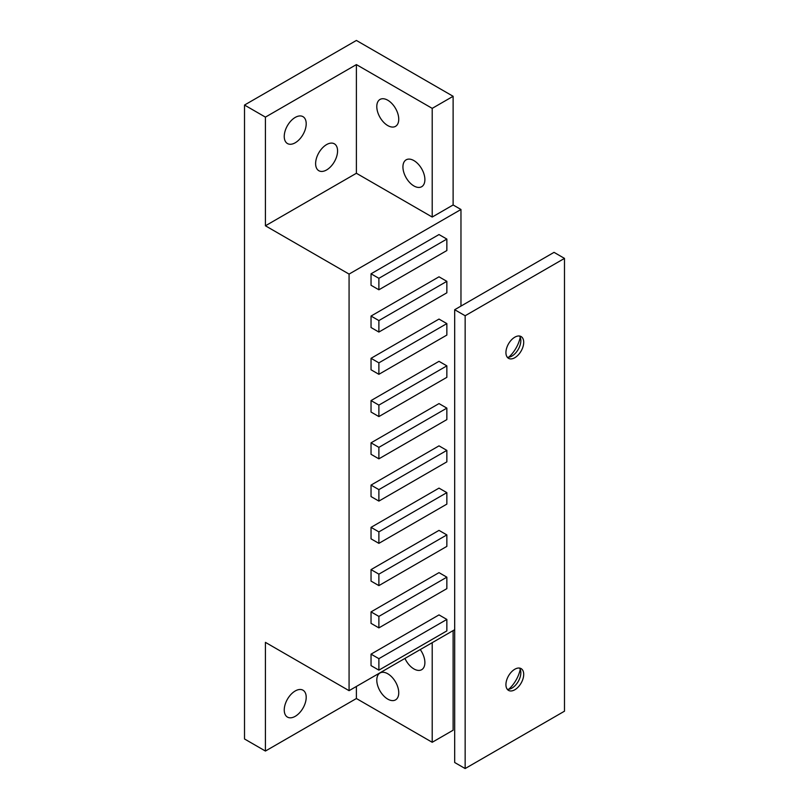 <?xml version="1.0" encoding="UTF-8"?>
<svg xmlns="http://www.w3.org/2000/svg" width="809" height="809" viewBox="0 0 809 809"><rect width="100%" height="100%" fill="white"/><g stroke="black" fill="none" stroke-linecap="round" stroke-linejoin="round"><path stroke-width="1.21" d="M376.792 106.555A15.523 8.97 -120 0 0 383.567 122.189A15.523 8.97 -120 0 0 395.53 126.346A15.523 8.97 -120 0 0 398.746 119.236A15.523 8.97 -120 0 0 391.971 103.613A15.523 8.97 -120 0 0 380.008 99.446A15.523 8.97 -120 0 0 376.792 106.555M402.933 166.927A15.523 8.97 -120 0 0 409.708 182.561A15.523 8.97 -120 0 0 421.671 186.717A15.523 8.97 -120 0 0 424.887 179.608A15.523 8.97 -120 0 0 418.111 163.984A15.523 8.97 -120 0 0 406.148 159.828A15.523 8.97 -120 0 0 402.933 166.927M376.792 680.106A15.523 8.97 -120 0 0 383.567 695.73A15.523 8.97 -120 0 0 395.53 699.896A15.523 8.97 -120 0 0 398.746 692.787A15.523 8.97 -120 0 0 391.971 677.153A15.523 8.97 -120 0 0 380.008 672.997A15.523 8.97 -120 0 0 376.792 680.106M404.955 658.415A15.523 8.97 -120 0 0 421.671 669.7A15.523 8.97 -120 0 0 424.887 662.601A15.523 8.97 -120 0 0 420.255 649.576M295.224 142.778A15.523 8.97 120 0 0 305.367 129.096A15.523 8.97 120 0 0 302.991 116.658A15.523 8.97 120 0 0 295.224 117.426A15.523 8.97 120 0 0 285.081 131.109A15.523 8.97 120 0 0 287.458 143.547A15.523 8.97 120 0 0 295.224 142.778M326.593 169.951A15.523 8.97 120 0 0 336.736 156.268A15.523 8.97 120 0 0 334.36 143.82A15.523 8.97 120 0 0 326.593 144.589A15.523 8.97 120 0 0 316.45 158.281A15.523 8.97 120 0 0 318.837 170.719A15.523 8.97 120 0 0 326.593 169.951M295.224 716.329A15.523 8.97 120 0 0 305.367 702.647A15.523 8.97 120 0 0 302.991 690.198A15.523 8.97 120 0 0 295.224 690.977A15.523 8.97 120 0 0 285.081 704.659A15.523 8.97 120 0 0 287.458 717.098A15.523 8.97 120 0 0 295.224 716.329M371.038 654.147L371.038 665.615L378.885 670.145L446.851 630.899L446.851 619.431L439.004 614.901L371.038 654.147L378.885 658.668L378.885 670.145M265.423 117.123L356.395 64.599L432.208 108.366L453.121 96.291L356.395 40.45L244.51 105.049L265.423 117.123L265.423 225.792L349.073 274.089L349.073 690.674L454.688 629.695M349.073 274.089L460.968 209.491L460.968 306.095M371.038 611.887L371.038 623.355L378.885 627.885L446.851 588.639L446.851 577.171L439.004 572.641L371.038 611.887L378.885 616.407L378.885 627.885M446.851 534.911L439.004 530.38L371.038 569.617L371.038 581.095L378.885 585.615L446.851 546.378L446.851 534.911L378.885 574.147L378.885 585.615M446.851 492.641L439.004 488.12L371.038 527.357L371.038 538.834L378.885 543.355L446.851 504.118L446.851 492.641L378.885 531.887L378.885 543.355M446.851 450.38L439.004 445.86L371.038 485.097L371.038 496.564L378.885 501.095L446.851 461.858L446.851 450.38L378.885 489.627L378.885 501.095M446.851 408.12L439.004 403.59L371.038 442.836L371.038 454.304L378.885 458.834L446.851 419.598L446.851 408.12L378.885 447.367L378.885 458.834M446.851 365.86L439.004 361.33L371.038 400.576L371.038 412.044L378.885 416.574L446.851 377.328L446.851 365.86L378.885 405.107L378.885 416.574M446.851 323.6L439.004 319.07L371.038 358.316L371.038 369.784L378.885 374.314L446.851 335.068L446.851 323.6L378.885 362.847L378.885 374.314M446.851 281.34L439.004 276.809L371.038 316.056L371.038 327.524L378.885 332.054L446.851 292.807L446.851 281.34L378.885 320.576L378.885 332.054M446.851 239.08L439.004 234.549L371.038 273.796L371.038 285.264L378.885 289.794L446.851 250.547L446.851 239.08L378.885 278.316L378.885 289.794M432.208 642.67L432.208 742.288L453.121 730.214L453.121 630.595M349.073 690.674L265.423 642.366L265.423 751.045L356.395 698.521L432.208 742.288M356.395 686.447L356.395 698.521M432.208 108.366L432.208 217.045L453.121 204.97L453.121 96.291M460.968 209.491L453.121 204.97M244.51 105.049L244.51 738.971L265.423 751.045M356.395 64.599L356.395 173.268L265.423 225.792M356.395 173.268L432.208 217.045M446.851 619.431L378.885 658.668M446.851 577.171L378.885 616.407M378.885 574.147L371.038 569.617M378.885 531.887L371.038 527.357M378.885 489.627L371.038 485.097M378.885 447.367L371.038 442.836M378.885 405.107L371.038 400.576M378.885 362.847L371.038 358.316M378.885 320.576L371.038 316.056M378.885 278.316L371.038 273.796M519.499 668.072A12.57 7.261 -60 0 1 520.834 672.704A12.57 7.261 -60 0 1 511.945 688.105A12.57 7.261 -60 0 1 507.263 689.268M514.817 689.764A12.57 7.261 -60 0 1 508.537 690.39A12.57 7.261 -60 0 1 506.606 680.308A12.57 7.261 -60 0 1 514.817 669.235A12.57 7.261 -60 0 1 521.107 668.618A12.57 7.261 -60 0 1 523.029 678.69A12.57 7.261 -60 0 1 514.817 689.764M519.499 336.018A12.57 7.261 -60 0 1 520.834 340.65A12.57 7.261 -60 0 1 511.945 356.051A12.57 7.261 -60 0 1 507.263 357.214M514.817 357.709A12.57 7.261 -60 0 1 508.537 358.336A12.57 7.261 -60 0 1 506.606 348.264A12.57 7.261 -60 0 1 514.817 337.181A12.57 7.261 -60 0 1 521.107 336.564A12.57 7.261 -60 0 1 523.029 346.636A12.57 7.261 -60 0 1 514.817 357.709M465.155 768.55L465.155 315.753L564.49 258.395L564.49 711.192L465.155 768.55L454.688 762.513L454.688 309.716L465.155 315.753M454.688 309.716L554.034 252.357L564.49 258.395M520.238 669.356A23.289 13.45 -60 0 1 508.75 689.258M520.238 337.302A23.289 13.45 -60 0 1 508.75 357.204"/></g></svg>
